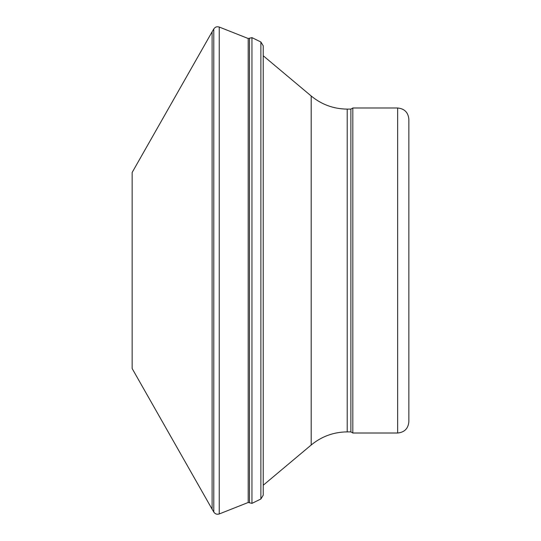 <?xml version="1.0" encoding="UTF-8"?>
<svg xmlns="http://www.w3.org/2000/svg" width="541" height="541" viewBox="0 0 541 541"><rect width="100%" height="100%" fill="white"/><g stroke="black" fill="none" stroke-linecap="round" stroke-linejoin="round"><path stroke-width="0.81" d="M408.854 421.797L408.854 119.203L408.854 421.797C408.191 428.607 404.458 432.34 397.649 433.01L352.82 433.01L352.82 107.99L397.649 107.99C404.452 108.653 408.191 112.393 408.854 119.203M347.214 431.887L347.214 109.113L350.879 109.113L350.879 431.887L347.214 431.887C333.669 432.029 321.665 436.398 311.197 445L263.23 485.243M350.879 431.887L352.82 433.01M132.166 368.556L212.113 509.209L212.113 31.791L132.166 172.444M132.146 368.563L132.146 172.437M263.23 495.204L260.877 499.005L251.95 503.373L251.95 37.627L260.877 41.995L263.23 45.796L263.23 495.204M212.113 509.209L213.79 512.023C215.135 514.018 216.955 514.66 219.247 513.95L248.197 502.488L251.95 503.373M213.79 512.023L213.79 28.977C215.135 26.982 216.955 26.34 219.247 27.05L248.197 38.512L251.95 37.627M397.649 433.01L397.649 107.99M311.197 445L311.197 96L263.23 55.757M260.877 499.005L260.877 41.995M249.516 502.474L249.516 38.526M248.197 502.488L248.197 38.512M219.247 513.95L219.247 27.05M311.197 96C321.665 104.602 333.669 108.971 347.214 109.113M350.879 109.113L352.82 107.99M212.113 31.791L213.79 28.977"/></g></svg>
